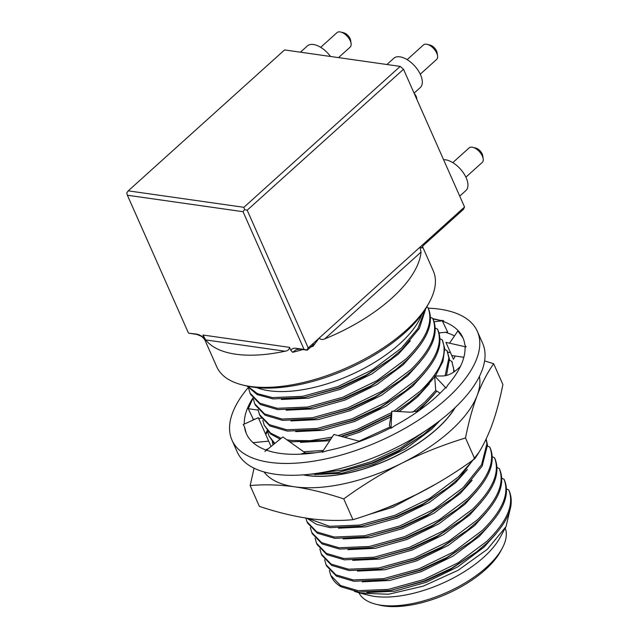 <?xml version="1.0" encoding="UTF-8"?>
<svg xmlns="http://www.w3.org/2000/svg" width="638" height="638" viewBox="0 0 638 638"><rect width="100%" height="100%" fill="white"/><g stroke="black" fill="none" stroke-linecap="round" stroke-linejoin="round"><path stroke-width="0.96" d="M429.31 302.332L427.667 305.347A115.247 52.141 156.1 0 1 405.042 332.629A115.247 52.141 156.1 0 1 246.069 385.815L242.735 385.009A118.405 53.568 -23.9 0 0 406.063 330.364A118.405 53.568 -23.9 0 0 429.31 302.332A118.405 53.568 -23.9 0 0 433.266 270.847L422.484 246.523M204.391 338.89L216.753 366.794A118.405 53.568 -23.9 0 0 242.735 385.009M502.178 548.377L500.543 551.391A76.887 34.787 156.1 0 1 485.446 569.598A76.887 34.787 156.1 0 1 379.395 605.079L376.053 604.266A80.045 36.214 -23.9 0 0 486.467 567.334A80.045 36.214 -23.9 0 0 502.178 548.377A80.045 36.214 -23.9 0 0 505.24 528.049M358.931 592.854A80.045 36.214 -23.9 0 0 376.053 604.266M329.36 570.42L330.787 575.404L340.596 585.54L358.054 590.668L388.359 589.392L423.52 579.631L458.132 562.78L486.882 541.287C507.13 521.597 514.435 504.499 508.797 490.008L506.588 488.963M330.787 575.404L331.138 576.202A98.675 44.644 -23.9 0 0 340.979 586.761L358.644 592.008L390.233 590.509L424.11 580.979L451.624 568.227L476.458 551.998L487.472 542.635C507.72 522.937 515.025 505.838 509.387 491.348L508.797 490.008M508.869 490.175L509.387 491.348M506.062 526.541L500.064 537.555A82.884 37.498 156.1 0 1 483.795 557.181A82.884 37.498 156.1 0 1 369.458 595.429L360.183 593.18L388.59 594.225L423.225 586.139L458.116 570.284L487.352 549.294L506.062 526.541L510.974 505.719M354.401 591.362L360.183 593.18M421.877 314.375A98.986 44.788 156.1 0 1 399.619 343.922A98.986 44.788 156.1 0 1 256.651 387.593M338.531 57.611L350.134 47.148A9.785 5.12 -132 0 0 351.091 43.52A9.785 5.12 -132 0 0 340.74 32.036A9.785 5.12 -132 0 0 340.046 31.9A9.785 5.12 -132 0 0 337.024 32.61L320.691 47.332M420.259 74.191L436.599 59.462A9.785 5.12 -132 0 0 437.548 55.833A9.785 5.12 -132 0 0 427.197 44.349A9.785 5.12 -132 0 0 426.503 44.213A9.785 5.12 -132 0 0 423.488 44.923L407.156 59.645M465.892 177.165L482.224 162.443A9.785 5.12 -132 0 0 483.181 158.806A9.785 5.12 -132 0 0 472.83 147.33A9.785 5.12 -132 0 0 472.136 147.187A9.785 5.12 -132 0 0 469.121 147.904L452.789 162.626M443.577 159.699A19.738 10.32 48 0 1 445.555 159.803A19.738 10.32 48 0 1 463.698 173.305A19.738 10.32 48 0 1 465.9 190.555L459.719 196.121M300.45 52.188L307.38 45.944A19.738 10.32 48 0 1 313.457 44.516A19.738 10.32 48 0 1 330.532 56.471M386.915 64.502L393.837 58.257A19.738 10.32 48 0 1 399.922 56.83A19.738 10.32 48 0 1 418.065 70.324A19.738 10.32 48 0 1 420.267 87.573L414.086 93.148M421.957 247.432A118.405 53.568 156.1 0 1 422.045 248.015L420.011 247.153L421.024 252.106A118.405 53.568 156.1 0 1 391.804 298.185A118.405 53.568 156.1 0 1 324.766 338.882C322.501 339.894 320.635 339.623 319.167 338.06L313.051 346.267A118.405 53.568 156.1 0 1 310.658 347.08M314.167 344.073L307.197 350.198L299.597 349.114L296.088 349.712L292.683 352.296L290.936 350.501L289.54 347.359C289.301 349.568 287.802 350.852 285.058 351.219A118.405 53.568 156.1 0 1 205.699 339.918L202.932 335.022L204.997 339.807L201.72 336.457L196.018 334.041C198.665 334.32 201.433 335.7 204.327 338.164M324.606 559.693L326.034 564.678L335.843 574.814L353.3 579.942L383.605 578.666L418.759 568.905L453.379 552.053L482.129 530.561C502.377 510.863 509.682 493.772 504.036 479.282L501.835 478.237M326.034 564.678L326.624 566.018L336.441 576.154L353.891 581.282L385.48 579.783L419.357 570.244L446.871 557.5L471.705 541.263L482.719 531.909C502.967 512.21 510.272 495.112 504.634 480.621L504.036 479.282M504.116 479.449L504.634 480.621M319.853 548.967L321.281 553.951L331.09 564.088L348.539 569.216L378.852 567.94L414.006 558.178L448.618 541.327L477.376 519.834C497.624 500.136 504.921 483.046 499.283 468.547L497.082 467.51M321.281 553.951L321.871 555.291L331.688 565.428L349.138 570.555L380.726 569.056L414.604 559.518L442.118 546.774L466.952 530.537L477.966 521.174C498.214 501.484 505.519 484.386 499.881 469.895L499.283 468.547M499.363 468.723L499.881 469.895M315.092 538.241L316.528 543.225L326.337 553.361L343.786 558.489L374.099 557.213L409.253 547.452L443.865 530.601L472.622 509.108C492.863 489.41 500.168 472.319 494.53 457.821L492.321 456.784M316.528 543.225L317.118 544.565L326.935 554.701L344.384 559.829L375.973 558.33L409.851 548.792L437.357 536.048L462.199 519.81L473.213 510.448C493.461 490.758 500.766 473.659 495.128 459.169L494.53 457.821M494.61 457.996L495.128 459.169M310.339 527.514L311.775 532.499L321.584 542.635L339.033 547.763L369.346 546.487L404.5 536.725L439.111 519.874L467.869 498.382C488.11 478.683 495.415 461.593 489.777 447.094L487.568 446.058M311.775 532.499L312.365 533.839L322.174 543.975L339.631 549.103L371.212 547.603L405.098 538.065L432.604 525.321L457.446 509.084L468.459 499.721C488.708 480.031 496.013 462.933 490.375 448.442L489.777 447.094M489.856 447.27L490.375 448.442M305.817 518.056L307.022 521.772L316.831 531.909L334.28 537.036L364.593 535.76L399.747 525.999L434.358 509.148L463.108 487.655L481.578 464.703L486.906 443.681L486.06 439.183M307.022 521.772L307.612 523.112L317.421 533.248L334.878 538.376L366.459 536.877L400.345 527.339L427.851 514.595L452.693 498.358L463.706 488.995L482.176 466.043L487.504 445.021L486.148 439M307.931 518.375L329.527 526.31L359.84 525.034L394.994 515.273L429.605 498.422L458.355 476.929L473.244 459.839M306.886 518.215L316.576 524.372L330.125 527.65L361.706 526.151L395.592 516.613L423.098 503.868L447.94 487.631L458.953 478.269L478.947 452.286M317.58 473.213L343.404 469.983L371.228 461.641L401.27 447.477L427.675 429.382M309.239 474.297L337.941 472.519L371.826 462.981L399.332 450.237L424.174 434L437.564 422.348M272.314 441.695L273.056 444.877M453.706 372.074L453.634 368.589L451.792 361.371L449.543 360.239M454.32 371.651L451.824 361.451M267.561 430.969L268.989 435.961L274.842 443.434M303.632 451.744L323.33 450.452M359.066 441.177L390.153 426.926M412.826 412.156L425.083 401.844L435.714 390.488L440.164 393.144M268.989 435.961L274.348 443.841M305.139 453.108L315.284 452.773M415.848 411.622L425.682 403.184L436.839 391.158M445.133 375.75L448.881 357.862L446.999 350.557L444.79 349.512M446.448 375.471L449.471 359.202L447.071 350.725M262.808 420.243L264.236 425.235L270.504 433.043L281.135 438.346M286.829 439.765L291.502 440.491L310.228 440.683L332.119 437.126M338.148 435.602L356.969 429.462L391.612 412.587M393.726 411.287L420.33 391.118C440.579 371.42 447.884 354.321 442.246 339.831L440.037 338.786M264.236 425.227L270.552 433.944L280.138 439.159M289.142 441.416L292.1 441.831L323.681 440.34L330.97 438.872M340.915 436.336L357.559 430.802L391.277 414.493M396.23 411.422L409.907 401.82L420.928 392.458L434.733 376.922M435.371 376.013L442.931 361.467L444.718 348.476L442.246 339.831M442.876 341.258L442.317 339.998M258.055 409.516L259.483 414.509L269.3 424.645L286.749 429.765L317.054 428.489L352.216 418.735L386.827 401.876L415.577 380.392C435.826 360.693 443.131 343.595 437.493 329.104L435.283 328.06M259.483 414.501L260.081 415.848L269.89 425.985L287.347 431.105L318.928 429.613L352.806 420.075L380.32 407.331L405.154 391.094L416.175 381.731C436.424 362.033 443.721 344.943 438.083 330.444L437.493 329.104M437.564 329.272L438.083 330.444M253.302 398.79L254.729 403.782L264.547 413.91L281.996 419.038L312.301 417.762L347.463 408.009L382.074 391.15L410.824 369.665C431.073 349.967 438.378 332.869 432.739 318.378L430.53 317.333M254.729 403.774L255.328 405.122L265.137 415.258L282.586 420.378L314.175 418.887L348.053 409.349L375.567 396.597L400.401 380.368L411.422 371.005C431.663 351.307 438.968 334.208 433.33 319.718L432.739 318.378M432.811 318.545L433.33 319.718M248.549 388.064L249.976 393.048L259.786 403.184L277.243 408.312L307.548 407.036L342.71 397.283L377.321 380.423L406.071 358.939C426.32 339.241 433.625 322.142 427.986 307.652L426.71 307.045M249.976 393.048L250.575 394.388L260.384 404.532L277.833 409.652L309.422 408.161L343.3 398.622L370.814 385.87L395.648 369.641L406.669 360.279C426.91 340.58 434.215 323.482 428.576 308.991L427.986 307.652M428.058 307.819L428.576 308.991M247.496 386.149L257.449 393.678L272.49 397.586L302.795 396.31L337.957 386.556L372.568 369.697L401.318 348.212L417.858 328.57L425.02 309.805M247.097 386.062L257.09 394.563L273.08 398.925L304.669 397.434L338.547 387.896L366.06 375.144L390.895 358.915L401.908 349.552L419.357 328.411L425.801 308.569M362.201 581.824L389.682 580.484L421.423 571.576L453.012 556.121L479.25 536.438L491.1 523.232M357.447 571.098L384.929 569.758L416.67 560.85L448.259 545.394L474.497 525.712L486.347 512.505M352.694 560.371L380.176 559.032L411.917 550.123L443.506 534.668L469.743 514.978L481.594 501.779M347.941 549.645L375.423 548.305L407.164 539.397L438.753 523.942L464.99 504.251L476.841 491.053M343.188 538.919L370.67 537.579L402.411 528.671L434 513.215L460.229 493.525L472.088 480.326M338.435 528.192L365.917 526.852L397.657 517.944L429.246 502.489L455.476 482.799L467.335 469.6M368.054 514.754L392.904 507.21L436.847 483.532M314.67 474.56L342.151 473.221L373.892 464.305L405.481 448.857L431.711 429.167L439.949 420.538M454.878 371.244L454.296 370.965M305.163 453.108L309.757 453.459M419.094 410.545L434.055 394.515M300.41 442.381L329.766 440.699M344.313 437.245L359.633 432.125L390.847 416.901M399.125 411.582L417.451 396.988L429.302 383.789M295.657 431.655L323.139 430.307L354.872 421.399L386.461 405.951L412.698 386.261L424.549 373.055M290.904 420.928L318.386 419.581L350.118 410.673L381.707 395.217L407.945 375.535L419.796 362.328M286.151 410.202L313.633 408.854L345.365 399.946L376.954 384.491L403.192 364.808L415.043 351.602M281.398 399.476L308.872 398.128L340.612 389.22L372.201 373.764L398.439 354.082L410.29 340.875M385.48 579.783L420.825 570.236L445.81 558.617L471.705 541.263M380.726 569.056L416.072 559.51L441.057 547.89L466.952 530.537M375.973 558.33L411.319 548.776L436.304 537.164L462.199 519.81M371.212 547.603L406.565 538.049L431.551 526.438L457.446 509.084M366.459 536.877L401.812 527.323L426.79 515.711L452.693 498.358M361.706 526.151L397.059 516.597L422.037 504.985L447.94 487.631M385.719 508.255L392.306 505.87L419.214 493.174M337.941 472.519L373.294 462.965L398.272 451.345L424.174 434M323.681 440.34L330.867 439.032M341.553 436.504L359.034 430.786L391.182 414.987M396.732 411.454L409.907 401.82M318.928 429.613L354.281 420.059L379.259 408.44L405.154 391.094M314.175 418.887L349.528 409.333L374.506 397.713L400.401 380.368M309.422 408.161L344.775 398.606L369.753 386.987L395.648 369.641M304.669 397.434L340.022 387.88L365 376.26L390.895 358.915M290.936 350.501C291.877 348.579 293.719 347.862 296.455 348.348L304.063 349.425L243.03 211.696L127.385 195.228L126.731 192.883L128.246 190.85L284.564 49.931L400.209 66.4L403.511 69.279L464.544 207.007L463.523 209.28L423.919 244.976C422.204 246.723 421.582 247.727 422.045 248.015L421.909 247.783M198.45 334.711L188.904 333.188L196.018 334.041M128.246 190.85L243.883 207.318L400.209 66.4M127.385 195.228L188.417 332.956M403.511 69.279L247.185 210.205L308.218 347.933L464.544 207.007M427.197 44.349L430.116 45.083A6.627 3.469 48 0 1 437.126 52.858L437.548 55.833M340.74 32.036L343.651 32.761A6.627 3.469 48 0 1 350.669 40.545L351.091 43.52M472.83 147.33L475.749 148.056A6.627 3.469 48 0 1 482.759 155.832L483.181 158.806M366.954 592.55L394.436 591.211L426.176 582.303L457.765 566.847L484.003 547.165L495.854 533.958M390.233 590.509L425.586 580.963L450.564 569.343L476.458 551.998M243.883 207.318L244.537 209.663L247.185 210.205M308.218 347.933L306.711 349.967L307.197 350.198M313.218 344.775C314.646 343.675 314.59 344.177 313.051 346.267M414.198 93.395A6.627 3.469 48 0 1 416.71 98.188L416.893 99.488M244.537 209.663L243.03 211.696M306.711 349.967L304.063 349.425M299.597 349.114L296.455 348.348M305.02 453.889L305.179 452.852L282.873 436.942L264.906 451.465M305.179 452.852L300.346 454.176M248.198 387.625A134.195 60.714 -23.9 0 0 231.985 440.124A134.195 60.714 -23.9 0 0 320.786 459.918A134.195 60.714 -23.9 0 0 446.536 398.838A134.195 60.714 -23.9 0 0 477.36 331.385A134.195 60.714 -23.9 0 0 428.21 308.162M231.985 440.124L237.232 451.967A134.195 60.714 -23.9 0 0 326.034 471.761A134.195 60.714 -23.9 0 0 451.784 410.681A134.195 60.714 -23.9 0 0 482.607 343.228L477.36 331.385M419.206 410.505L410.585 412.212L391.86 411.183L391.022 428.273L395.369 425.371A118.405 53.568 -23.9 0 0 435.73 397.299A118.405 53.568 -23.9 0 0 445.468 387.681L446.018 388.048L447.924 384.921A118.405 53.568 -23.9 0 0 465.046 347.032L466.123 346.944L464.855 344.783A118.405 53.568 -23.9 0 0 462.925 337.781A118.405 53.568 -23.9 0 0 442.469 321.177L443.657 320.667L439.702 320.3A118.405 53.568 -23.9 0 0 432.883 318.705M258.318 417.691L271.054 446.496L258.318 417.691L243.214 424.565L244.482 426.726A118.405 53.568 -23.9 0 0 246.42 433.728A118.405 53.568 -23.9 0 0 322.573 451.6M244.482 426.726L246.228 433.266M252.784 398.136A118.405 53.568 -23.9 0 0 244.274 424.079M252.943 398.343L248.246 408.711L253.198 419.03A118.405 53.568 -23.9 0 0 252.68 420.259M439.702 320.3L432.995 318.96M439.016 332.908L447.677 332.079L442.469 321.177M462.981 337.909L457.861 330.962L449.543 343.188L466.123 346.944M454.511 335.923A118.405 53.568 -23.9 0 0 445.452 332.294M359.856 441.384L333.881 434.462L322.134 452.262L327.27 450.691A118.405 53.568 -23.9 0 0 391.054 427.675M391.86 411.183L389.379 425.155L390.584 427.915M460.389 366.499L458.036 368.636C452.9 373.405 447.693 375.854 442.421 375.989L434.669 376.013L446.018 388.048M434.669 376.013L435.714 390.488M449.543 343.188L445.946 342.375L451.76 355.526L463.858 357.288M451.76 355.526L453.459 359.25L455.277 356.036M434.111 321.719L443.657 320.667M253.031 419.421L255.296 419.07M258.701 418.544L261.293 418.145M258.151 410.114L248.246 408.711M265.623 449.894L268.255 448.753M268.662 441.137L253.079 442.668M303.465 474.831A98.675 44.644 -23.9 0 0 436.998 428.736A98.675 44.644 -23.9 0 0 455.061 407.658M267.657 431.543A118.405 53.568 -23.9 0 0 265.815 434.614M265.544 434.007L267.178 430.49M303.098 474.863A98.675 44.644 -23.9 0 0 455.317 407.403M264.004 471.913A118.405 53.568 -23.9 0 0 294.541 486.802A118.405 53.568 -23.9 0 0 402.219 463.013A118.405 53.568 -23.9 0 0 477.184 395.432A118.405 53.568 -23.9 0 0 479.393 376.46M450.532 352.742A118.405 53.568 -23.9 0 0 447.716 352.176M484.593 360.877L493.668 363.748L502.888 384.539C499.753 400.433 495.862 414.62 491.212 427.093C486.475 439.367 480.972 449.926 474.72 458.786C455.987 472.455 436.496 484.417 416.247 494.673C395.911 504.722 374.809 513.064 352.958 519.691C338.93 520.991 324.136 520.584 308.569 518.463C292.898 516.134 276.493 512.099 259.363 506.365L250.152 485.574L254.068 468.18M352.958 519.691L343.746 498.9C326.6 493.166 310.196 489.131 294.541 486.802C278.958 484.681 264.164 484.274 250.152 485.574M447.693 352.128L450.46 352.591M493.668 363.748C487.416 372.6 481.921 383.159 477.184 395.432C472.535 407.913 468.643 422.093 465.509 437.987C443.657 444.622 422.555 452.964 402.219 463.013C381.971 473.268 362.48 485.231 343.746 498.9M474.72 458.786L465.509 437.987M302.755 349.568A118.405 53.568 156.1 0 1 292.683 352.296M204.997 339.807A118.405 53.568 156.1 0 1 204.686 339.28M421.024 252.106L324.766 338.882M285.058 351.219L205.699 339.918M202.932 335.022L289.54 347.359M451.792 361.371L452.382 362.711M447.039 350.645L447.629 351.985M442.214 332.597L439.056 333.02"/></g></svg>

